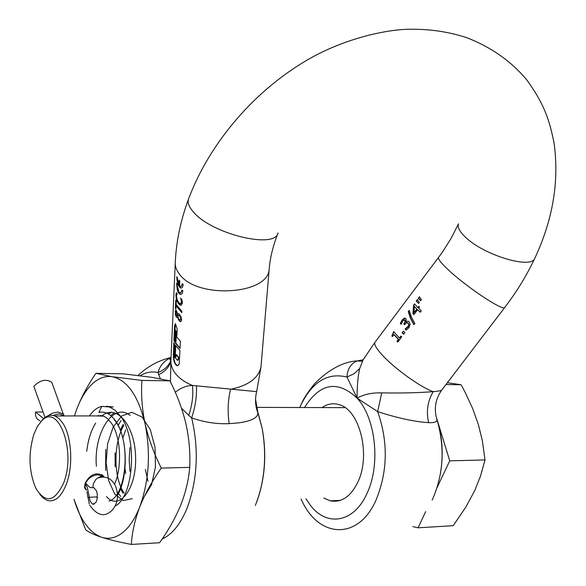 <?xml version="1.0" encoding="UTF-8"?>
<svg xmlns="http://www.w3.org/2000/svg" width="586" height="586" viewBox="0 0 586 586"><rect width="100%" height="100%" fill="white"/><g stroke="black" fill="none" stroke-linecap="round" stroke-linejoin="round"><path stroke-width="0.88" d="M129.916 471.247L129.176 459.541L129.902 447.631M115.032 506.084C133.725 497.126 138.069 437.676 119.984 415.518L114.937 410.141L109.406 406.962L101.803 406.362L98.851 412.515C104.542 411.138 109.816 413.533 114.666 419.708C127.748 435.691 128.781 476.828 117.346 495.536M114.585 484.175C122.43 466.449 120.745 436.196 111.347 423.063L107.443 418.543L103.781 416.163L95.73 415.913M39.745 494.276L43.32 498.159L47.217 500.393C54.85 502.436 61.237 496.987 66.394 484.043C73.418 465.745 71.624 436.284 62.863 423.275L59.091 418.653L54.938 415.957C50.989 414.478 47.166 415.393 43.459 418.719L40.361 422.235M104.11 476.997L102.894 475.422C95.635 471.935 89.695 474.616 85.058 483.457L84.582 487.545L86.486 490.145M63.706 482.805C76.268 451.293 58.519 402.882 41.936 420.616L37.526 426.198L33.937 434.028C28.187 453.344 28.802 471.386 35.768 488.16C45.437 503.835 54.754 502.048 63.706 482.805M89.49 415.921C93.167 410.559 97.276 407.373 101.803 406.362M145.365 469.489L148.009 481.245M123.793 425.377C113.025 443.785 113.589 478.432 124.093 492.973M144.259 496.598L151.54 484.725L155.451 467.145L155.041 447.411L150.265 429.531L142.01 417.064L131.835 412.324L121.595 416.016L113.069 427.253L107.634 443.844L106.11 462.764L108.666 480.608L114.753 494.093L123.177 500.598L132.246 498.671M130.173 415.511C113.083 401.447 93.46 433.523 96.397 466.266M106.484 496.584C118.833 511.065 136.311 489.859 135.622 458.018C135.373 426.22 116.804 403.205 101.913 415.906M95.643 423.129C90.984 430.673 88.025 440.057 86.765 451.279M96.412 496.965L97.261 497.858M108.959 501.111C126.598 496.672 131.777 439.998 114.395 419.979M106.484 406.237L113.252 406.97L109.406 406.962M437.01 487.713L449.74 460.838L437.024 419.459M412.874 526.602L418.016 527.81L425.67 511.644M449.74 460.838L485.003 459.944L480.432 476.315L474.748 490.533L465.804 507.146L453.198 525.686L418.016 527.81M485.003 459.944L482.395 440.987L478.41 424.645L472.594 408.376L465.247 392.547L461.109 384.768L445.968 384.533M461.109 384.768L447.374 382.695M125.675 473.4L124.994 468.456M125.646 429.897L122.855 438.101M121.134 420.565L118.16 425.282M120.335 430.131L123.236 424.227M111.758 412.222L108.3 413.892M110.666 415.518L113.955 413.269M98.785 415.24L98.052 415.906M100.25 415.906L100.931 415.328M118.445 493.463L120.701 496.43M122.935 493.214L120.482 488.805M74.473 415.935L76.385 410.193C81.066 397.711 87.578 385.42 95.921 373.326L112.138 376.688L141.929 380.424C140.948 394.297 142.002 408.72 145.079 423.707C148.529 438.702 153.928 453.498 161.267 468.089C152.177 480.938 144.991 493.895 139.724 506.963C134.824 520.002 132.033 532.498 131.345 544.438C119.471 542.175 109.567 539.787 101.649 537.289C94.097 534.769 88.757 532.271 85.637 529.781L74.004 499.367M95.921 373.326L123.199 373.824L152.074 377.355L169.903 380.849L141.929 380.424M161.267 468.089L189.725 467.364C190.391 452.802 189.11 438.189 185.872 423.517C182.305 408.852 176.979 394.627 169.903 380.849M131.345 544.438L159.575 542.739C168.35 530.498 175.39 517.987 180.7 505.198C185.681 492.416 188.692 479.802 189.725 467.364M74.481 415.935L76.385 410.193C80.48 398.934 85.688 390.261 92.002 384.174C98.353 378.197 105.062 375.707 112.138 376.688C127.184 379.904 138.164 395.572 145.079 423.707C150.866 453.205 149.078 480.96 139.724 506.963C135.058 518.735 129.308 527.334 122.481 532.762C115.632 538.007 108.688 539.516 101.649 537.289C89.504 532.681 80.304 520.038 74.041 499.36M115.12 452.868L115.105 466.786M105.707 449.469L105.648 470.477M414.72 304.068L413.863 305.211L413.255 313.613L414.06 314.426M417.54 309.804L420.221 312.228L421.268 310.829L418.587 308.404L419.561 307.115L418.8 306.361L417.833 307.65L414.566 303.863L413.562 305.189L412.962 313.598L413.943 314.587L417.54 309.804L420.33 312.082M393.865 334.606L398.399 339.389L396.927 341.345L397.748 342.078L401.71 336.818L400.883 336.086L399.44 337.997L393.689 331.595L391.895 335.903L392.4 336.554L394.166 334.613L398.7 339.397L397.227 341.352L397.865 341.924M399.44 337.997L401.066 336.254M407.145 322.659L408.274 323.157L408.999 324.856L408.208 326.893L405.365 329.127L406.362 330.028M409.27 310.719L408.567 311.657L410.698 318.154L414.024 324.527M414.785 323.516L411.335 316.901L409.196 310.404L408.266 311.642L410.405 318.139L413.863 324.739L414.785 323.516M408.2 321.165L405.776 322.175L406.274 320.154L405.849 318.55L404.135 318.227L402.143 320.103L400.341 323.333L401.095 324.329L402.648 321.018L404.457 319.853L405.109 321.597L403.827 323.963L404.545 324.747L406.464 322.761L407.973 323.142L408.698 324.842L408.479 325.897L405.065 329.12L406.193 330.13L408.918 327.625L410.171 324.292L409.153 321.736L408.2 321.165M504.678 307.547L441.859 389.932C441.69 390.62 438.804 391.184 433.201 391.631C418.88 392.81 401.732 393.235 381.742 392.891L377.662 411.614L357.108 398.121C337.536 379.882 320.007 383.017 304.522 407.526M404.948 332.518L403.424 331.141L402.128 332.877L403.644 334.247L404.948 332.518M420.66 300.691L421.378 299.739L419.444 296.758L418.258 298.347L420.66 300.691M419.32 302.479L417.393 299.49L416.199 301.079L418.602 303.431L419.32 302.479M305.951 498.752L310.17 504.971C326.658 527.305 354.112 522.888 367.085 493.214C380.819 464.5 375.677 417.979 357.108 398.121C357.013 386.438 357.878 376.571 359.694 368.521L363.027 360.002L374.842 342.473C374.066 344.641 376.608 348.904 382.468 355.277C394.803 368.784 421.114 387.624 433.201 391.631C427.626 401.11 426.095 411.453 428.593 422.653C433.984 422.924 436.79 421.979 437.024 419.825L435.896 415.547M428.593 422.653L421.73 422.037C408.581 420.396 393.887 416.924 377.662 411.614C388.298 441.859 387.771 471.32 376.073 499.99C358.068 541.288 317.788 538.102 301.087 498.964M323.699 497.997L330.167 500.825C341.448 502.971 350.677 496.723 357.87 482.08C371.136 454.831 359.599 409.416 338.957 404.611C333.082 402.882 327.449 403.879 322.066 407.578M179.785 280.928L179.133 280.137L178.898 285.177L177.272 277.486L176.818 276.709L176.84 278.973L177.895 284.576L180.202 287.829C181.88 288.415 182.861 287.294 183.147 284.444L182.297 283.631L181.396 286.195L180.517 286.481L179.55 285.975L179.785 280.928M181.99 290.041L180.898 292.722L179.99 292.81L178.92 291.989L176.525 283.097L177.36 290.209L178.51 292.81L179.924 294.209C181.587 294.787 182.554 293.667 182.839 290.854L181.99 290.041M178.452 302.178L176.789 298.933L176.393 295.915L177.177 293.791L176.408 292.553L175.903 295.022L176.357 299.358L178.378 303.555L179.909 304.991L181.177 305.335L182.4 303.123L182.056 300.164L180.605 298.047L181.396 301.014L181.199 303.218L179.902 303.46L178.452 302.178M181.85 311.342L176.122 304.42L176.276 301.058L175.749 300.149L175.39 308.192L175.91 309.1L176.056 305.753L181.785 312.675L181.85 311.342M178.386 313.569L177.675 314.081L176.423 310.719L175.522 310.119L175.346 314.477L176.196 316.784L176.899 317.422L177.529 317.107L179.155 320.82L180.81 321.663L181.631 319.956L181.03 316.945L179.441 314.308L178.386 313.569M176.811 337.155L177.184 329.178L175.47 323.64L174.613 325.259L173.917 340.525L174.657 341.836L175.478 330.116L176.02 331.962L175.507 343.147L180.056 348.472L180.415 341.147L176.811 337.155M176.005 354.559L178.269 357.233L178.173 359.24L177.324 360.258L174.855 357.24L174.101 353.915L174.562 343.857L173.83 342.546L173.361 357.511L174.086 361.459L175.536 364.558L177.609 365.774L179.184 363.943L179.961 350.501L175.412 345.176L174.921 355.907L175.881 357.233L176.371 354.567L178.635 357.24L178.54 359.247L177.719 360.28M256.551 408.735L257.913 412.962C255.247 406.076 254.829 398.963 256.661 391.631L192.413 385.442C186.377 385.647 180.664 387.925 175.28 392.283M176.891 283.727L178.041 291.132L179.235 293.315L180.81 294.399M181.103 305.35L178.759 303.585L177.507 301.563L176.283 295.044L176.635 292.934M176.056 305.753L181.799 312.345M176.1 300.772L175.932 308.514M177.529 317.107L180.129 321.582M177.704 314.111L178.554 313.62M176.73 317.356L175.719 314.492L175.903 310.14L175.522 310.119M177.902 317.121L177.499 317.07M176.694 315.744L177.807 314.616L176.752 312.067L175.983 311.635M174.174 343.184L173.932 359.115L175.243 363.496L177.595 365.774M175.763 345.667L175.287 355.914L175.903 356.779M175.478 330.116L176.393 331.969L175.873 343.162L180.078 348.135M175.448 323.626L174.291 340.539L174.679 341.257M177.184 277.339L178.334 284.767L179.536 286.957L181.096 288.026M179.492 280.577L179.279 285.199L178.898 285.177M255.547 399.161L257.686 411.504L262.147 428.263L257.913 412.962C257.752 417.818 251.313 421.122 238.605 422.88L229.148 423.634C216.564 424.176 204.067 422.257 191.651 417.877C195.372 406.552 196.962 395.909 196.42 385.947M176.943 313.1L177.433 314.601L176.628 315.737L175.544 312.514L176.034 311.664L177.316 313.114M177.382 315.532L177.009 315.51M177.433 314.601L177.807 314.616M180.481 317.392L180.818 319.15L180.283 320.051L179.148 319.407L177.77 316.565L178.239 315.605L178.898 315.297L180.854 317.414L179.843 315.803L178.774 315.253M180.283 320.051L181.191 319.165L180.854 317.414M175.229 263.641L170.966 359.401C170.453 364.104 171.845 368.682 175.141 373.128C178.994 378.175 184.751 382.277 192.413 385.442C193.519 394.861 192.289 404.838 188.743 415.371L181.514 408.244M188.743 415.371L191.651 417.877C199.094 449.63 197.533 479.824 186.978 508.443C180.4 524.258 172.116 534.461 162.124 539.047M170.856 361.02C169.383 366.858 165.318 371.407 158.66 374.674L160.366 378.732M170.453 381.962L170.856 361.144M158.66 374.674L158.088 372.513C164.402 369.942 168.665 365.957 170.87 360.558M171.046 357.614C164.109 360.705 159.795 365.671 158.088 372.513C151.928 371.172 145.921 372.249 140.069 375.736M182.349 290.392L180.481 292.861M182.656 283.983L180.774 286.481M181.14 298.596L181.836 302.23L181.579 303.24L180.576 303.621M261.188 364.587L260.997 366.829C258.543 378.087 248.413 385.573 230.613 389.287C227.925 399.813 227.434 411.262 229.148 423.634M173.917 340.525L174.291 340.539M175.507 343.147L175.873 343.162M174.921 355.907L175.287 355.914M178.269 357.233L178.635 357.24M175.39 308.192L175.763 308.207M175.903 295.022L176.283 295.044M375.274 341.894L441.829 253.013L450.978 238.619L458.508 223.815C457.263 227.273 459.754 231.895 466.002 237.674C484.71 255.591 532.11 269.501 534.842 258.17C552.964 219.501 559.359 181.067 554.041 142.874C549.492 120.57 544.76 104.791 526.843 79.982C511.146 61.134 490.914 46.961 466.134 37.467C447.572 31.461 427.78 28.743 406.765 29.3C379.223 30.487 342.078 40.602 311.034 57.846C255.445 88.969 209.546 142.64 188.472 199.203C187.403 202.683 188.97 206.851 193.182 211.714C211.048 233.88 275.134 249.453 278.064 232.964C275.149 249.46 211.041 233.887 193.168 211.714C188.963 206.851 187.395 202.683 188.465 199.196C180.73 220.211 176.349 240.949 175.324 261.407C174.811 265.876 176.276 270.241 179.734 274.519C197.431 299.138 267.949 294.67 269.157 269.421L260.997 366.829L256.661 391.631M414.353 306.339L414.046 312.69L416.778 309.049L414.353 306.339L416.778 309.049M417.078 309.064L414.046 312.69M381.742 392.891C372.169 392.569 363.957 394.312 357.108 398.121L346.978 377.076C347.41 368.784 350.904 363.379 357.46 360.851L363.137 359.811M419.583 296.999L418.558 298.362L420.77 300.545M417.532 299.732L416.507 301.094L418.712 303.284M408.017 321.128L405.776 322.175M405.073 318.052L402.45 320.117L400.648 323.347L401.198 324.087M404.399 319.831L405.124 320.132L405.409 321.611L404.12 323.977L404.67 324.578M393.843 331.808L392.202 335.917L392.539 336.364M403.608 331.31L402.421 332.885L403.754 334.093M417.833 307.65L418.975 306.537M359.694 368.521L354.288 373.56L346.978 377.076C327.135 372.132 311.371 382.277 299.702 407.512L302.391 401.725C304.434 397.293 308.558 391.228 314.763 383.53C329.076 369.275 343.308 361.716 357.46 360.851C360.903 361.489 362.756 361.203 363.027 360.002L364.331 357.856M458.508 223.815C457.256 227.273 459.746 231.895 465.995 237.674C484.71 255.591 532.117 269.509 534.85 258.177L534.923 258.008M85.241 482.996L90.068 487.545L93.98 487.786L96.529 490.951C97.825 495.295 97.569 499.199 95.76 502.663L92.669 504.238L90.09 501.03L87.336 487.523L85.461 483.611L85.278 484.146L85.117 487.669L86.486 490.021M45.012 417.459L33.842 386.379C40.112 379.962 46.089 378.637 51.788 382.387L52.249 383.618M85.175 483.157L85.629 483.604M43.056 412.002L35.607 412.002L43.591 418.594M39.892 420.741C36.435 419.151 35.006 416.236 35.607 412.002M438.453 257.664C438.138 259.224 441.112 262.997 447.389 268.967C465.804 286.722 505.073 312.69 504.949 307.189C516.786 291.66 526.755 275.325 534.85 258.177M437.002 419.21C442.393 436.592 443.565 454.56 440.526 473.107M269.333 267.392L269.157 269.421C270.007 258.17 272.915 246.179 277.881 233.448M256.719 501.96C265.077 478.865 266.886 454.297 262.147 428.263C266.989 456.084 264.718 481.787 255.35 505.388M177.214 315.122L177.587 315.136M176.371 312.045L176.752 312.067M180.818 319.15L181.191 319.165M179.47 315.788L179.843 315.803M174.987 325.274L174.613 325.259M176.02 331.962L176.393 331.969M173.28 354.596L173.646 354.611M178.173 359.24L178.54 359.247M175.126 311.752L175.5 311.767M175.346 314.477L175.719 314.492M176.196 316.784L176.569 316.799M178.151 319.209L178.525 319.224M179.155 320.82L179.528 320.835M180.027 321.538L180.407 321.553M180.862 298.867L181.242 298.889M181.162 299.856L181.543 299.878M181.396 301.014L181.777 301.036M181.455 302.208L181.836 302.23M181.199 303.218L181.579 303.24M176.093 293.454L176.474 293.476M176.357 299.358L176.738 299.373M177.126 301.541L177.507 301.563M178.386 303.563L178.759 303.585M179.909 304.991L180.283 305.013M97.335 496.928L89.314 497.228L88.156 497.726L89.262 504.011M53.062 415.415L58.966 413.819L64.233 415.95M85.527 483.443C87.988 478.323 92.127 475.436 97.921 474.77L102.843 476.315L103.436 476.945M47.268 416.163L52.33 413.167L58.102 412.031L63.537 414.214L64.021 415.848M102.982 476.931L97.825 477.92L95.672 479.626L93.225 484.183L92.881 487.713L93.606 487.691M256.243 407.387L345.088 407.644M54.938 415.957L103.151 415.906M84.626 487.735L85.842 489.691M41.936 420.616L43.459 418.719M432.16 500.114C443.492 474.689 445.111 447.931 437.024 419.825C433.75 409.196 435.288 399.337 441.624 390.239M330.167 500.825L340.407 500.378M179.924 294.209L180.298 294.231M176.415 311.679L176.034 311.664M179.272 315.312L178.898 315.297M138.047 375.494C147.335 366.55 158.337 360.536 171.053 357.453M170.878 360.456L169.742 359.687L171.031 357.907M180.202 287.829L180.583 287.851M176.782 365.635L177.148 365.642M180.591 305.174L180.217 305.16M94.134 504.18L92.669 504.238M101.686 474.506L102.836 476.411L100.177 476.77L97.825 477.92C105.766 475.612 111.655 478.308 115.501 486.006C118.782 495.016 117.896 502.839 112.834 509.461C105.268 517.628 97.554 516.185 89.687 505.132M64.086 415.95L63.779 415.467M63.786 415.437L51.788 382.387M86.955 491.669L88.039 497.873M84.472 486.761L85.182 487.904"/></g></svg>
